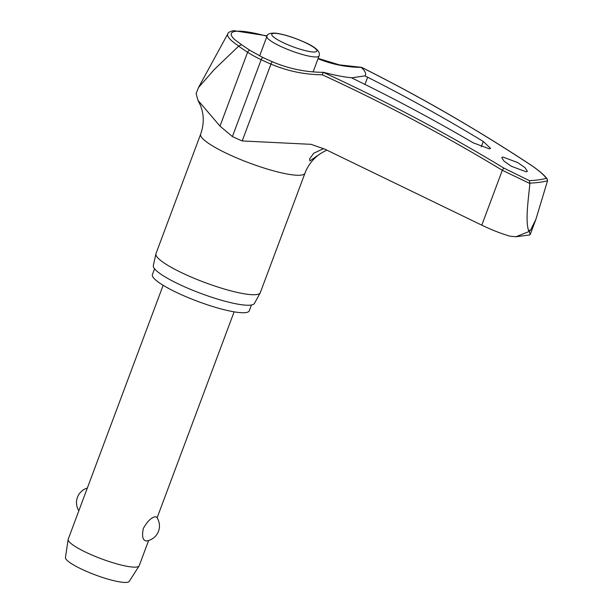 <?xml version="1.0" encoding="UTF-8"?>
<svg xmlns="http://www.w3.org/2000/svg" width="613" height="613" viewBox="0 0 613 613"><rect width="100%" height="100%" fill="white"/><g stroke="black" fill="none" stroke-linecap="round" stroke-linejoin="round"><path stroke-width="0.92" d="M272.57 61.905A2.276 0.536 113 0 0 272.494 61.821A2.276 0.536 113 0 0 272.387 61.821A2.276 0.536 113 0 0 270.954 64.089A141.925 135.565 -105.4 0 0 322.246 74.778L323.296 72.342L323.986 72.434A77.974 13.93 -159.5 0 0 351.441 77.721L354.092 79.069A1856.823 1752.896 -100.8 0 1 473.244 142.844L489.549 148.898L490.53 148.323L483.274 141.48L481.274 146.821M318.04 58.725A139.818 126.699 -92.4 0 0 361.21 67.384L361.203 67.2A1856.057 1681.842 87.6 0 1 530.199 164.613C538.107 169.87 543.478 174.437 546.321 178.306A291.857 52.136 -159.5 0 1 538.674 179.839A291.857 52.136 -159.5 0 1 529.31 180.613L529.946 183.095A293.742 52.473 20.5 0 0 539.662 182.306A293.742 52.473 20.5 0 0 547.555 180.712L547.432 179.532L546.321 178.306M361.501 67.346L339.349 64.863L318.162 58.396M530.207 234.541L535.892 219.347L530.567 230.174L529.226 231.446L530.207 234.541L529.762 234.948L515.901 236.771L529.226 231.446L528.513 230.457C525.249 219.684 528.36 199.961 529.87 183.517L529.946 183.095M267.168 35.86L233.691 30.65C229.913 31.531 227.967 32.566 227.844 33.753A65.392 11.685 20.5 0 0 238.794 46.013L214.466 69.338L198.474 87.559L196.114 93.582L197.93 100.287L219.998 126.094L232.411 136.576A59.936 10.705 20.5 0 0 242.212 140.952L311.006 144.323L324.867 149.174L481.795 225.17L502.315 170.291L529.87 183.517M515.901 236.771L509.863 236.143C501.036 233.584 491.68 229.921 481.795 225.17M251.437 305.006L249.276 310.791A51.714 9.241 -159.5 0 1 245.775 312.599A51.714 9.241 -159.5 0 1 189.892 298.324A51.714 9.241 -159.5 0 1 152.392 274.57L154.56 268.785M304.983 173.157L260.31 292.631A55.691 9.946 -159.5 0 1 260.203 292.861A55.691 9.946 -159.5 0 1 256.541 294.577A55.691 9.946 -159.5 0 1 197.011 279.467A55.691 9.946 -159.5 0 1 155.909 253.866A55.691 9.946 -159.5 0 1 155.978 253.621L200.65 134.155A55.691 9.946 -159.5 0 0 241.032 159.732A55.691 9.946 -159.5 0 0 301.213 175.103A55.691 9.946 -159.5 0 0 304.983 173.157C308.101 164.882 313.45 158.246 321.028 153.25L309.91 160.882L309.588 158.951L313.733 153.235L323.603 148.584M155.909 253.866L153.327 265.628A53.99 9.647 20.5 0 0 193.179 290.447A53.99 9.647 20.5 0 0 250.886 305.09A53.99 9.647 20.5 0 0 254.433 303.435L260.203 292.861M361.21 67.384A77.974 13.93 -159.5 0 1 364.888 75.897L367.647 77.23A1856.823 1711.91 84.9 0 1 483.274 141.48M502.744 156.989L517.755 162.583L525.042 167.686L527.364 171.265L526.352 171.862L511.349 166.276L504.062 161.165L501.74 157.587L502.744 156.989M326.767 150.078L321.028 153.25M351.655 77.836L364.888 75.897M163.142 285.298L68.219 539.187A37.883 6.766 20.5 0 0 68.158 539.44A37.883 6.766 20.5 0 0 96.348 556.857A37.883 6.766 20.5 0 0 136.63 567.048A37.883 6.766 20.5 0 0 139.082 565.96A37.883 6.766 20.5 0 0 139.197 565.73L148.637 540.474M155.426 516.767L156.614 517.088A15.156 15.156 0 0 1 146.384 540.957L146.384 540.957C142.76 540.574 141.741 536.406 143.327 528.467C147.419 521.211 151.457 517.311 155.426 516.767M68.158 539.44L65.445 557.501A34.098 6.092 20.5 0 0 90.816 573.178A34.098 6.092 20.5 0 0 127.075 582.35A34.098 6.092 20.5 0 0 129.274 581.369L139.082 565.96M259.713 55.959A27.846 4.973 -159.5 0 1 259.766 55.538L266.916 36.42A27.846 4.973 20.5 0 0 283.114 47.508A27.846 4.973 20.5 0 0 317.197 56.894A27.846 4.973 20.5 0 0 319.082 55.921C320.783 51.607 315.45 46.81 303.083 41.546C292.608 37.025 283.512 34.236 275.796 33.186C270.049 32.872 267.092 33.945 266.916 36.42M547.555 180.712L535.892 219.347M238.794 46.013L241.56 44.718L249.851 50.32A2.276 0.881 122.5 0 0 249.629 50.258A2.276 0.881 122.5 0 0 247.606 52.251A141.925 126.822 -90.7 0 0 261.153 59.714A59.936 10.705 20.5 0 0 270.954 64.089L242.212 140.952M266.984 36.251A62.204 11.111 -159.5 0 0 235.522 31.355A62.204 11.111 -159.5 0 0 234.649 39.538L241.56 44.718M238.626 46.236L247.606 52.251L219.998 126.094M529.31 180.613L504.001 168.169A1856.057 1772.896 -105.4 0 0 323.296 72.342M263.284 57.752A2.276 0.935 115.2 0 0 263.138 57.645A2.276 0.935 115.2 0 0 262.954 57.607A2.276 0.935 115.2 0 0 261.153 59.714L232.411 136.576M530.567 230.174A301.481 53.86 -159.5 0 1 529.548 230.319A301.481 53.86 -159.5 0 1 528.513 230.457M364.965 84.41L367.647 77.23M315.212 51.944A24.06 4.299 20.5 0 0 302.853 41.515A24.06 4.299 20.5 0 0 273.398 33.409A24.06 4.299 20.5 0 0 285.765 43.837A24.06 4.299 20.5 0 0 315.212 51.944M249.943 50.404A2.276 0.881 122.5 0 0 249.851 50.32L263.138 57.645L272.494 61.821C288.884 68.748 305.856 72.257 323.396 72.326M322.246 74.778A1853.789 1770.727 74.6 0 1 502.315 170.291A2.276 0.475 -58.8 0 1 504.001 168.169M313.113 71.89L319.082 55.921M157.112 517.809L234.12 311.841M87.33 488.071A15.156 15.156 0 0 0 78.855 510.736M547.194 179.088C544.689 175.356 539.088 170.544 530.368 164.667C475.673 128.692 419.338 96.218 361.363 67.238M197.93 100.287L200.62 105.75L202.052 110.24C204.014 118.01 203.539 125.979 200.65 134.155M227.844 33.753L198.474 87.559"/></g></svg>
